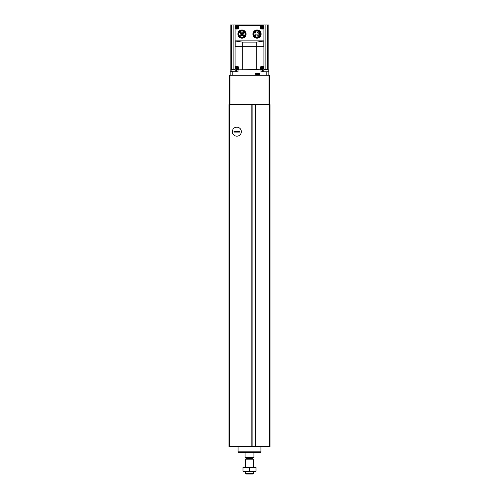 <?xml version="1.0" encoding="UTF-8"?>
<svg xmlns="http://www.w3.org/2000/svg" width="499" height="499" viewBox="0 0 499 499"><rect width="100%" height="100%" fill="white"/><g stroke="black" fill="none" stroke-linecap="round" stroke-linejoin="round"><path stroke-width="0.75" d="M229.659 104.647L228.979 104.647L228.979 446.686L270.021 446.686L270.021 104.647L255.182 104.647L255.189 446.686L255.182 104.647L229.659 104.647L229.659 446.686M252.02 446.686L252.02 104.647L252.026 446.686M236.844 127.164A4.497 4.497 0 0 1 240.743 133.919A4.497 4.497 0 0 1 232.946 133.919A4.497 4.497 0 0 1 236.844 127.164M253.947 457.496L245.053 457.496L253.947 457.633L253.947 452.911L255.245 452.499M245.053 457.496L245.053 452.911L244.03 452.774L254.97 452.774M253.604 473.526L245.396 473.526L245.92 474.05L253.08 474.05L253.604 473.526L253.604 471.312M245.396 467.207L245.396 459.822L253.604 459.822L253.604 467.207M245.396 473.526L245.396 471.312M245.67 457.633L246.082 458.525L245.396 459.822M260.871 452.156L238.129 452.156L238.472 452.499L260.528 452.499L260.871 451.82M238.129 452.156L238.129 451.82M238.06 446.686L238.06 451.82L260.94 451.82L260.94 446.686M255.999 467.22L243.001 467.22M255.999 467.488L255.999 471.037L243.001 471.037L243.001 467.488L255.999 467.488M249.5 467.488L249.5 471.037M255.999 471.306L243.001 471.306M239.651 131.256L239.651 132.079L234.037 132.079L234.037 131.256L239.651 131.256M232.347 131.667A4.497 4.497 0 0 0 239.096 135.566A4.497 4.497 0 0 0 239.096 127.769A4.497 4.497 0 0 0 232.347 131.667M239.651 131.986L234.037 131.986M239.651 131.349L234.037 131.349M269.678 104.647L269.678 75.23L229.322 75.23L229.322 104.647M235.066 69.074L231.255 69.074L230.981 71.65L235.609 71.812M235.066 69.349L230.981 69.349M263.934 69.349L268.019 69.349L263.934 69.074M267.857 71.812L263.391 71.812M261.039 69.872L256.717 69.554L237.961 69.872L263.934 69.891L263.934 25.293L235.066 25.293L235.066 69.891L238.029 69.891L238.011 71.812L230.139 71.812L230.139 75.23M237.892 25.449L238.085 25.636A1.915 1.915 0 0 1 238.241 28.58A1.915 1.915 0 0 1 235.316 28.181L235.066 28.256M263.934 40.849L235.066 40.849M263.934 28.256L263.684 28.181A1.915 1.915 0 0 1 260.759 28.58A1.915 1.915 0 0 1 260.915 25.636L260.989 24.95L236.538 24.95L236.538 25.293M237.954 25.543L238.011 24.95M235.066 66.935L235.066 46.295M235.316 67.003C236.894 64.365 240.605 68.032 237.954 69.642L238.029 69.891M263.934 46.295L263.934 66.935M261.046 69.642C258.395 68.039 262.106 64.359 263.684 67.003M263.584 41.03L256.717 42.103L242.283 42.103L235.416 41.03M257.022 31A3.088 3.088 0 0 1 259.698 35.622A3.088 3.088 0 0 1 254.353 35.622A3.088 3.088 0 0 1 257.022 31M236.538 24.95L230.139 24.95L230.139 71.812M268.861 75.23L268.861 24.95L260.989 24.95M268.861 71.812L266.809 71.812L266.809 75.23M260.989 69.891L260.989 71.812L266.809 71.812M259.524 75.23L259.524 73.521L255.076 73.521L255.076 75.23M262.462 24.95L262.462 25.293M262.462 69.891L262.462 71.812M236.538 66.985L236.538 67.303M236.538 68.725L236.538 69.037M236.538 69.891L236.538 71.812M256.411 74.887L258.395 74.887M256.099 74.887L255.419 73.521M257.022 30.932A3.156 3.156 0 0 1 259.754 35.66A3.156 3.156 0 0 1 254.297 35.66A3.156 3.156 0 0 1 257.022 30.932M257.022 30.42A3.661 3.661 0 0 1 260.197 35.916A3.661 3.661 0 0 1 253.854 35.916A3.661 3.661 0 0 1 257.022 30.42M257.022 29.977A4.104 4.104 0 0 1 260.578 36.134A4.104 4.104 0 0 1 253.473 36.134A4.104 4.104 0 0 1 257.022 29.977M241.978 31A3.088 3.088 0 0 1 244.647 35.622A3.088 3.088 0 0 1 239.302 35.622A3.088 3.088 0 0 1 241.978 31M241.978 30.932A3.156 3.156 0 0 1 244.703 35.66A3.156 3.156 0 0 1 239.246 35.66A3.156 3.156 0 0 1 241.978 30.932M241.978 30.42A3.661 3.661 0 0 1 245.146 35.916A3.661 3.661 0 0 1 238.803 35.916A3.661 3.661 0 0 1 241.978 30.42M241.978 29.977A4.104 4.104 0 0 1 245.527 36.134A4.104 4.104 0 0 1 238.422 36.134A4.104 4.104 0 0 1 241.978 29.977M241.784 35.435L241.978 35.997L242.795 34.225L242.121 33.258L241.154 33.938L241.784 35.435M260.085 33.67L259.455 33.67A0.412 0.412 0 0 0 259.043 34.082A0.412 0.412 0 0 0 259.455 34.493L260.085 34.493M257.022 33.807L256.785 34.219L257.259 34.219L257.022 33.807M258.601 34.836L258.363 35.242L258.838 35.242L258.601 34.836M257.284 35.672L257.047 36.084L257.521 36.084L257.284 35.672M255.794 35.229L255.557 35.641L256.031 35.641L255.794 35.229M255.145 33.807L254.908 34.219L255.382 34.219L255.145 33.807M255.794 32.391L255.557 32.797L256.031 32.797L255.794 32.391M257.284 31.948L257.047 32.354L257.521 32.354L257.284 31.948M258.601 32.784L258.363 33.196L258.838 33.196L258.601 32.784M240.743 32.335A0.511 0.511 0 0 0 240.3 33.109A0.511 0.511 0 0 0 241.185 33.109A0.511 0.511 0 0 0 240.743 32.335M243.206 32.335A0.511 0.511 0 0 0 242.763 33.109A0.511 0.511 0 0 0 243.655 33.109A0.511 0.511 0 0 0 243.206 32.335M243.206 34.805A0.511 0.511 0 0 0 242.763 35.572A0.511 0.511 0 0 0 243.655 35.572A0.511 0.511 0 0 0 243.206 34.805M240.743 34.805A0.511 0.511 0 0 0 240.3 35.572A0.511 0.511 0 0 0 241.185 35.572A0.511 0.511 0 0 0 240.743 34.805M238.085 25.636L260.915 25.636A1.915 1.915 0 0 1 261.046 25.543L261.108 25.449M262.05 67.19A0.823 0.823 0 0 1 262.761 68.425A0.823 0.823 0 0 1 261.345 68.425A0.823 0.823 0 0 1 262.05 67.19M262.256 68.681L261.37 68.17L261.85 67.34L262.736 67.858L262.256 68.681M262.05 66.51A1.503 1.503 0 0 1 263.353 68.768A1.503 1.503 0 0 1 260.752 68.768A1.503 1.503 0 0 1 262.05 66.51M262.05 26.353A0.823 0.823 0 0 1 262.761 27.582A0.823 0.823 0 0 1 261.345 27.582A0.823 0.823 0 0 1 262.05 26.353M262.256 27.844L261.37 27.333L261.85 26.503L262.736 27.015L262.256 27.844M262.05 25.667A1.503 1.503 0 0 1 263.353 27.925A1.503 1.503 0 0 1 260.752 27.925A1.503 1.503 0 0 1 262.05 25.667M236.95 67.19A0.823 0.823 0 0 1 237.655 68.425A0.823 0.823 0 0 1 236.239 68.425A0.823 0.823 0 0 1 236.95 67.19M237.15 68.681L236.264 68.17L236.744 67.34L237.63 67.858L237.15 68.681M236.95 66.51A1.503 1.503 0 0 1 238.248 68.768A1.503 1.503 0 0 1 235.647 68.768A1.503 1.503 0 0 1 236.95 66.51M236.95 26.353A0.823 0.823 0 0 1 237.655 27.582A0.823 0.823 0 0 1 236.239 27.582A0.823 0.823 0 0 1 236.95 26.353M237.15 27.844L236.264 27.333L236.744 26.503L237.63 27.015L237.15 27.844M236.95 25.667A1.503 1.503 0 0 1 238.248 27.925A1.503 1.503 0 0 1 235.647 27.925A1.503 1.503 0 0 1 236.95 25.667M251.82 104.647L251.82 446.686M255.388 104.647L255.388 446.686M269.341 104.647L269.341 446.686M255.095 104.647L255.095 446.686M252.12 104.647L252.12 446.686M246.026 458.731L252.974 458.731L253.604 459.822M246.082 458.525L252.974 458.731M246.082 458.045L252.918 458.045L253.33 457.633M230.002 75.23L230.002 104.647M268.998 75.23L268.998 104.647M242.283 69.554L242.283 46.295L235.179 46.295L235.179 40.987M263.821 40.987L263.821 46.295L242.283 46.295L242.283 42.103M256.717 69.554L256.717 42.103M232.191 71.812L232.191 75.23M267.389 24.95L267.389 69.074M265.886 24.95L265.886 69.074M231.611 24.95L231.611 69.074M233.114 24.95L233.114 69.074M255.419 74.201L259.181 74.201L258.494 74.887M262.05 66.91A1.104 1.104 0 0 1 263.01 68.563A1.104 1.104 0 0 1 261.096 68.563A1.104 1.104 0 0 1 262.05 66.91M262.05 26.067A1.104 1.104 0 0 1 263.01 27.726A1.104 1.104 0 0 1 261.096 27.726A1.104 1.104 0 0 1 262.05 26.067M236.95 66.91A1.104 1.104 0 0 1 237.904 68.563A1.104 1.104 0 0 1 235.99 68.563A1.104 1.104 0 0 1 236.95 66.91M236.95 26.067A1.104 1.104 0 0 1 237.904 27.726A1.104 1.104 0 0 1 235.99 27.726A1.104 1.104 0 0 1 236.95 26.067M252.918 458.525L252.918 458.045M235.771 69.891L235.771 71.65M263.229 69.891L263.229 71.65M268.019 69.349L268.019 71.65M259.181 74.201L259.181 73.521"/></g></svg>
